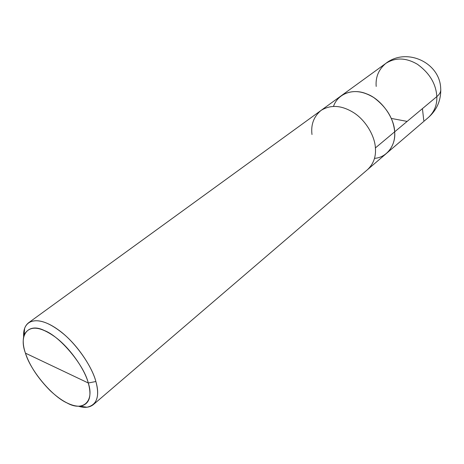 <?xml version="1.0" encoding="UTF-8"?>
<svg xmlns="http://www.w3.org/2000/svg" width="464" height="464" viewBox="0 0 464 464"><rect width="100%" height="100%" fill="white"/><g stroke="black" fill="none" stroke-linecap="round" stroke-linejoin="round"><path stroke-width="0.7" d="M440.701 88.717C440.145 62.524 406.423 47.084 385.845 63.377C395.496 57.292 406.017 57.594 417.42 64.281C429.6 73.109 436.067 83.885 436.821 96.599C439.779 94.18 441.073 91.553 440.701 88.717C441.073 91.553 439.779 94.18 436.821 96.599L394.655 131.834C396.07 144.716 387.057 157.609 374.494 158.352C387.057 157.609 396.07 144.716 394.655 131.834C393.524 118.546 386.558 107.12 373.758 97.556C361.827 90.26 350.993 89.656 341.272 95.741C350.993 89.656 361.827 90.26 373.758 97.556C386.558 107.12 393.524 118.546 394.655 131.834L436.821 96.599C436.067 83.885 429.6 73.109 417.42 64.281C406.017 57.594 395.496 57.292 385.845 63.377C378.641 69.438 375.422 77.128 376.188 86.443M333.477 106.389C338.105 93.061 353.609 88.305 366.624 93.867C381.251 99.047 394.493 118.047 394.655 131.834C394.493 118.047 381.251 99.047 366.624 93.867C353.609 88.305 338.105 93.061 333.477 106.389M440.765 90.439C440.643 101.204 436.554 110.188 428.492 117.392C434.403 111.778 437.175 104.841 436.821 96.599C437.175 104.841 434.403 111.778 428.492 117.392L386.663 153.242C392.59 147.575 395.253 140.441 394.655 131.834L375.405 147.923C374.889 136.433 366.084 120.611 353.812 112.758C341.643 105.177 330.693 104.423 320.955 110.49C313.757 116.626 310.77 124.636 311.988 134.525M88.282 382.997C94.621 401.946 82.569 411.835 66.915 402.897C51.898 396.221 30.328 370.313 25.439 353.15L88.282 382.997C84.726 369.112 69.211 346.852 54.34 336.417C39.411 326.006 29.342 325.479 24.128 334.846C22.603 340.013 23.038 346.115 25.439 353.15C18.595 335.13 28.089 322.341 44.422 330.548C59.943 336.296 84.077 365.11 88.282 382.997L25.439 353.15C29.673 365.725 37.961 378.259 50.292 390.746C61.845 401.482 71.903 406.638 80.469 406.215C89.395 404.185 92 396.447 88.282 382.997L95.874 381.512C92.319 367.842 78.683 346.573 63.562 333.964C48.639 321.749 36.987 318.014 28.606 322.747C24.952 325.618 23.293 330.24 23.629 336.62L24.621 328.326C28.855 317.324 43.117 318.774 58.209 329.759C74.774 341.284 92.023 366.079 95.874 381.512L88.282 382.997M385.845 63.377L320.955 110.49C330.693 104.423 341.643 105.177 353.812 112.758C366.084 120.611 374.889 136.433 375.405 147.923L394.655 131.834C395.253 140.441 392.59 147.575 386.663 153.242L367.598 169.58C373.514 163.902 376.118 156.687 375.405 147.923C376.118 156.687 373.514 163.902 367.598 169.58L93.276 404.666C98.055 399.753 98.925 392.034 95.874 381.512C99.905 396.459 96.924 405.037 86.925 407.247L78.625 406.29C84.657 408.105 89.54 407.566 93.276 404.666M422.431 108.622L423.771 120.489M407.143 121.4L391.732 118.511M320.955 110.49L28.606 322.747M24.621 328.326L24.128 334.846M86.925 407.247L80.469 406.215"/></g></svg>
